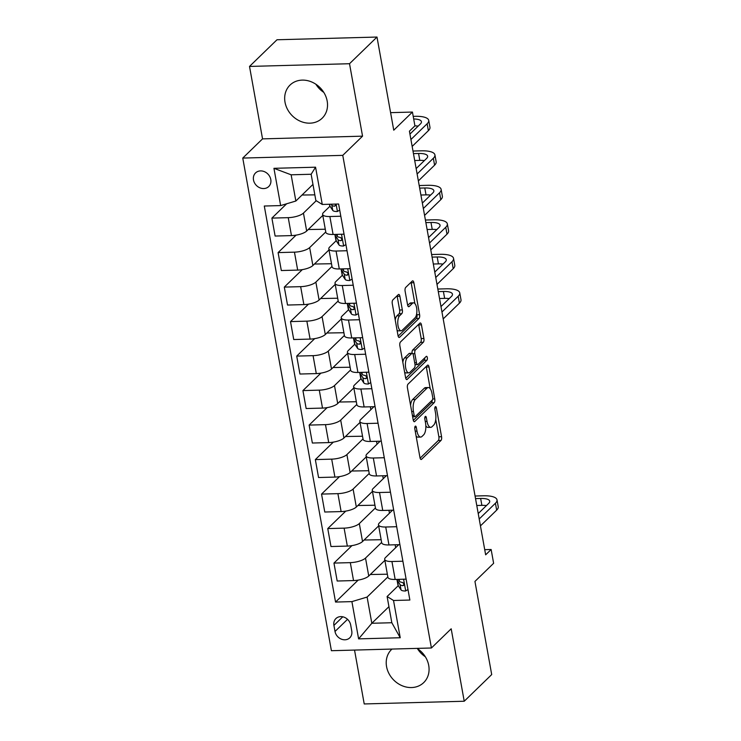 <?xml version="1.0" encoding="UTF-8"?>
<svg xmlns="http://www.w3.org/2000/svg" width="741" height="741" viewBox="0 0 741 741"><rect width="100%" height="100%" fill="white"/><g stroke="black" fill="none" stroke-linecap="round" stroke-linejoin="round"><path stroke-width="1.11" d="M415.229 426.242A2.038 0.824 88.4 0 0 414.812 428.863L419.99 457.651A2.908 1.186 88.4 0 0 421.147 459.503A2.908 1.186 88.4 0 0 421.555 459.309L440.978 440.469A2.908 1.186 88.4 0 0 441.562 436.708L436.384 407.93A2.038 0.824 88.4 0 0 435.578 406.624A2.038 0.824 88.4 0 0 435.291 406.763A2.038 0.824 88.4 0 0 434.874 409.393L435.551 413.117A9.3 3.779 88.4 0 1 433.652 425.139L432.04 426.705A9.3 3.779 88.4 0 1 430.725 427.335A9.3 3.779 88.4 0 1 427.02 421.388L426.353 417.665A2.038 0.824 88.4 0 0 425.547 416.368A2.038 0.824 88.4 0 0 425.26 416.498A2.038 0.824 88.4 0 0 424.843 419.128L425.51 422.852A9.3 3.779 88.4 0 1 423.62 434.874L422 436.44A9.3 3.779 88.4 0 1 420.693 437.07A9.3 3.779 88.4 0 1 416.988 431.123L416.322 427.4A2.038 0.824 88.4 0 0 415.506 426.103A2.038 0.824 88.4 0 0 415.229 426.242M285.016 102.212A23.082 19.757 -134.1 0 0 300.364 121.255A23.082 19.757 -134.1 0 0 322.168 118.208A23.082 19.757 -134.1 0 0 327.179 101.072A23.082 19.757 -134.1 0 0 311.822 82.029A23.082 19.757 -134.1 0 0 290.018 85.076A23.082 19.757 -134.1 0 0 285.016 102.212M323.798 92.393A23.082 19.757 45.9 0 1 315.87 84.224M391.989 649.06A23.082 19.757 -134.1 0 0 391.563 649.459A23.082 19.757 -134.1 0 0 386.561 666.594A23.082 19.757 -134.1 0 0 401.918 685.638A23.082 19.757 -134.1 0 0 423.722 682.591A23.082 19.757 -134.1 0 0 428.724 665.455A23.082 19.757 -134.1 0 0 417.072 648.384M425.343 656.776A23.082 19.757 45.9 0 1 417.424 648.607M253.496 179.97A9.476 8.105 -134.1 0 0 259.795 187.779A9.476 8.105 -134.1 0 0 268.742 186.528A9.476 8.105 -134.1 0 0 270.789 179.498A9.476 8.105 -134.1 0 0 264.491 171.69A9.476 8.105 -134.1 0 0 255.543 172.94A9.476 8.105 -134.1 0 0 253.496 179.97M399.881 296.261A2.908 1.186 88.4 0 0 398.723 294.409A2.908 1.186 88.4 0 0 398.315 294.603L392.869 299.892A2.908 1.186 88.4 0 0 392.276 303.643L398.028 335.608A2.908 1.186 88.4 0 0 399.186 337.47A2.908 1.186 88.4 0 0 399.594 337.275L419.017 318.426A2.908 1.186 88.4 0 0 419.61 314.675L413.858 282.701A2.908 1.186 88.4 0 0 412.7 280.848A2.908 1.186 88.4 0 0 412.292 281.043L405.707 287.434A2.908 1.186 88.4 0 0 405.114 291.185L407.578 304.866A2.908 1.186 88.4 0 0 408.736 306.718A2.908 1.186 88.4 0 0 409.143 306.524L412.413 303.356A7.771 3.159 88.4 0 1 413.506 302.837A7.771 3.159 88.4 0 1 416.785 309.136A7.771 3.159 88.4 0 1 415.016 317.852L402.233 330.264A7.771 3.159 88.4 0 1 401.14 330.782A7.771 3.159 88.4 0 1 397.852 324.484A7.771 3.159 88.4 0 1 399.621 315.768L401.752 313.702A2.908 1.186 88.4 0 0 402.344 309.942L399.881 296.261L397.185 296.335A2.908 1.186 88.4 0 0 397.065 295.816M354.531 650.079L364.22 703.95L464.227 701.236L491.7 674.569L474.944 581.426L493.626 563.29L491.144 549.498L485.651 554.824L409.421 131.194L414.923 125.859L412.441 112.058L390.6 112.651M349.52 63.717L249.513 66.431L262.546 138.873L362.553 136.159L349.52 63.717L376.993 37.05L393.749 130.194L412.441 112.058M362.553 136.159L342.768 155.36L431.41 647.995L331.403 650.709L242.761 158.074L342.768 155.36M464.227 701.236L451.186 628.794L431.41 647.995M408.032 384.134A2.908 1.186 88.4 0 0 407.439 387.895L413.191 419.86A2.908 1.186 88.4 0 0 414.349 421.712A2.908 1.186 88.4 0 0 414.756 421.518L434.17 402.678A2.908 1.186 88.4 0 0 434.763 398.917L429.011 366.952A2.908 1.186 88.4 0 0 427.853 365.1A2.908 1.186 88.4 0 0 427.446 365.294L408.032 384.134M405.614 377.734L399.862 345.769A2.908 1.186 88.4 0 1 400.446 342.018L419.869 323.169A2.908 1.186 88.4 0 1 420.277 322.974A2.908 1.186 88.4 0 1 421.434 324.827L423.898 338.507A2.908 1.186 88.4 0 1 423.306 342.268L415.432 349.909A2.908 1.186 88.4 0 0 414.84 353.661L416.47 362.738A2.908 1.186 88.4 0 0 417.628 364.6A2.908 1.186 88.4 0 0 418.035 364.405L426.232 356.44A2.038 0.824 88.4 0 1 426.52 356.31A2.038 0.824 88.4 0 1 427.381 357.959A2.038 0.824 88.4 0 1 426.918 360.237L407.18 379.401A2.908 1.186 88.4 0 1 406.772 379.596A2.908 1.186 88.4 0 1 405.614 377.734M249.513 66.431L276.986 39.764L376.993 37.05M351.762 631.017L350.669 624.95A9.179 7.855 -134.1 0 0 344.565 617.373A9.179 7.855 -134.1 0 0 335.895 618.587A9.179 7.855 -134.1 0 0 333.913 625.404L335.006 631.471A9.179 7.855 -134.1 0 0 341.11 639.038A9.179 7.855 -134.1 0 0 349.771 637.825A9.179 7.855 -134.1 0 0 351.762 631.017M388.942 606.666L371.825 623.274L391.832 622.736L387.108 596.514L393.527 600.488L409.875 600.043L338.618 204.007L322.27 204.451L315.851 200.478L311.137 174.255L291.139 174.802L295.854 201.024L312.961 184.416M393.527 600.488L400.233 637.742L358.607 638.872L351.901 601.618L367.11 597.061L387.849 576.933M358.162 580.12L335.553 602.062L351.901 601.618M335.553 602.062L264.296 206.026L280.644 205.581L273.938 168.318L315.564 167.197L322.27 204.451M262.546 138.873L242.761 158.074M491.144 549.498L484.716 549.665M367.11 597.061L371.825 623.274L358.607 638.872M370.315 406.79L370.833 409.699M376.521 441.293L377.049 444.192M382.726 475.787L383.254 478.695M388.932 510.29L389.46 513.189M395.148 544.783L395.666 547.692M286.647 203.784L271.891 218.104L288.24 217.659A11.837 3.788 -10.2 0 0 303.449 213.102L316.222 200.709M271.891 218.104L275.115 236.046L291.463 235.601A11.837 3.788 -10.2 0 0 306.672 231.035L322.798 215.39M296.085 235.138L278.097 252.598L294.446 252.153A11.837 3.788 -10.2 0 0 309.655 247.596L325.771 231.952M278.097 252.598L281.321 270.539L297.678 270.095A11.837 3.788 -10.2 0 0 312.878 265.537L329.004 249.893M302.3 269.631L284.303 287.1L300.651 286.656A11.837 3.788 -10.2 0 0 315.861 282.099L331.977 266.454M284.303 287.1L287.527 305.042L303.884 304.597A11.837 3.788 -10.2 0 0 319.093 300.031L335.21 284.387M308.506 304.134L290.509 321.594L306.857 321.149A11.837 3.788 -10.2 0 0 322.066 316.592L338.192 300.948M290.509 321.594L293.732 339.535L310.09 339.091A11.837 3.788 -10.2 0 0 325.299 334.534L341.416 318.889M314.712 338.628L296.715 356.097L313.072 355.652A11.837 3.788 -10.2 0 0 328.272 351.095L344.398 335.451M296.715 356.097L299.948 374.029L316.296 373.594A11.837 3.788 -10.2 0 0 331.505 369.027L347.622 353.383M320.918 373.131L302.921 390.59L319.278 390.146A11.837 3.788 -10.2 0 0 334.487 385.589L350.604 369.944M302.921 390.59L306.153 408.532L322.502 408.087A11.837 3.788 -10.2 0 0 337.711 403.53L353.827 387.886M327.124 407.624L309.127 425.093L325.484 424.649A11.837 3.788 -10.2 0 0 340.693 420.091L356.81 404.447M309.127 425.093L312.359 443.025L328.708 442.59A11.837 3.788 -10.2 0 0 343.917 438.024L360.033 422.379M333.33 442.127L315.342 459.587L331.69 459.142A11.837 3.788 -10.2 0 0 346.899 454.585L363.016 438.941M315.342 459.587L318.565 477.528L334.913 477.084A11.837 3.788 -10.2 0 0 350.123 472.526L366.249 456.882M339.535 476.62L321.548 494.09L337.896 493.645A11.837 3.788 -10.2 0 0 353.105 489.079L369.222 473.434M321.548 494.09L324.771 512.022L341.129 511.577A11.837 3.788 -10.2 0 0 356.328 507.02L372.454 491.376M345.751 511.123L327.754 528.583L344.102 528.138A11.837 3.788 -10.2 0 0 359.311 523.581L375.428 507.937M327.754 528.583L330.977 546.525L347.334 546.08A11.837 3.788 -10.2 0 0 362.544 541.523L378.66 525.878M351.956 545.617L333.959 563.086L350.308 562.641A11.837 3.788 -10.2 0 0 365.517 558.075L381.634 542.431M333.959 563.086L337.183 581.018L353.54 580.573A11.837 3.788 -10.2 0 0 368.749 576.016L384.866 560.372M398.26 585.686L387.108 596.514M398.76 544.681L385.524 557.538A11.837 3.788 -10.2 0 0 384.681 559.344A11.837 3.788 -10.2 0 0 391.933 561.511L402.891 561.215M392.554 510.188L379.309 523.035A11.837 3.788 -10.2 0 0 378.475 524.841A11.837 3.788 -10.2 0 0 385.728 527.008L396.685 526.712M386.348 475.685L373.103 488.541A11.837 3.788 -10.2 0 0 372.269 490.347A11.837 3.788 -10.2 0 0 379.522 492.515L390.479 492.219M380.142 441.191L366.897 454.038A11.837 3.788 -10.2 0 0 366.054 455.845A11.837 3.788 -10.2 0 0 373.316 458.012L384.273 457.716M373.936 406.698L360.691 419.545A11.837 3.788 -10.2 0 0 359.848 421.351A11.837 3.788 -10.2 0 0 367.11 423.519L378.058 423.222M361.024 378.707L354.485 385.042A11.837 3.788 -10.2 0 0 353.642 386.848A11.837 3.788 -10.2 0 0 360.895 389.016L371.852 388.719M354.809 344.204L348.279 350.549A11.837 3.788 -10.2 0 0 347.436 352.355A11.837 3.788 -10.2 0 0 354.689 354.522L365.646 354.226M348.603 309.71L342.073 316.055A11.837 3.788 -10.2 0 0 341.231 317.852A11.837 3.788 -10.2 0 0 348.483 320.029L359.441 319.723M342.398 275.207L335.858 281.552A11.837 3.788 -10.2 0 0 335.025 283.358A11.837 3.788 -10.2 0 0 342.277 285.526L353.235 285.229M336.192 240.714L329.652 247.059A11.837 3.788 -10.2 0 0 328.819 248.856A11.837 3.788 -10.2 0 0 336.071 251.032L347.029 250.736M329.986 206.211L323.447 212.556A11.837 3.788 -10.2 0 0 322.604 214.362A11.837 3.788 -10.2 0 0 329.865 216.529L340.823 216.233M387.358 574.21L370.305 574.507M384.681 559.344L387.904 577.276A11.837 3.788 -10.2 0 0 395.166 579.453L406.114 579.147M381.152 539.717L364.1 540.013M378.475 524.841L381.698 542.783A11.837 3.788 -10.2 0 0 388.96 544.95L399.908 544.654M372.269 490.347L375.492 508.28A11.837 3.788 -10.2 0 0 382.745 510.456L393.703 510.16M374.946 505.223L357.884 505.51M366.054 455.845L369.287 473.786A11.837 3.788 -10.2 0 0 376.539 475.954L387.497 475.657M368.731 470.72L351.679 471.017M359.848 421.351L363.081 439.283A11.837 3.788 -10.2 0 0 370.333 441.46L381.291 441.164M362.525 436.227L345.473 436.514M353.642 386.848L356.875 404.79A11.837 3.788 -10.2 0 0 364.127 406.957L375.085 406.661M356.319 401.724L339.267 402.02M347.436 352.355L350.669 370.287A11.837 3.788 -10.2 0 0 357.922 372.464L368.879 372.167M350.113 367.23L333.061 367.517M341.231 317.852L344.454 335.793A11.837 3.788 -10.2 0 0 351.716 337.961L362.673 337.664M343.907 332.728L326.855 333.024M335.025 283.358L338.248 301.291A11.837 3.788 -10.2 0 0 345.51 303.467L356.458 303.171M337.701 298.234L320.649 298.521M328.819 248.856L332.042 266.797A11.837 3.788 -10.2 0 0 339.295 268.964L350.252 268.668M331.496 263.731L314.443 264.028M322.604 214.362L325.836 232.304A11.837 3.788 -10.2 0 0 333.089 234.471L344.046 234.175M325.28 229.238L308.228 229.525M314.842 194.855L302.022 195.031M295.854 201.024L280.644 205.581M391.832 622.736L400.233 637.742M273.938 168.318L291.139 174.802M315.564 167.197L311.137 174.255M416.09 435.977A9.3 3.779 88.4 0 0 417.989 437.144L420.693 437.07M425.834 425.816A9.3 3.779 88.4 0 0 428.029 427.409L430.725 427.335M420.11 458.17L438.274 440.534A2.908 1.186 88.4 0 0 438.867 436.782L435.745 419.452M430.215 388.701L426.316 367.027A2.908 1.186 88.4 0 0 426.195 366.508M413.311 420.379L431.475 402.752A2.908 1.186 88.4 0 0 432.17 400.168M414.163 415.414A2.038 0.824 88.4 0 0 414.979 416.711A2.038 0.824 88.4 0 0 415.256 416.581L432.309 400.038A2.038 0.824 88.4 0 0 432.716 397.408L432.012 393.48A9.3 3.779 88.4 0 0 428.307 387.534A9.3 3.779 88.4 0 0 427.001 388.154L415.349 399.464A9.3 3.779 88.4 0 0 413.459 411.487L414.163 415.414L412.394 415.46M428.307 387.534L425.603 387.608A9.3 3.779 88.4 0 0 424.297 388.228L427.001 388.154M410.56 405.225A9.3 3.779 88.4 0 1 412.644 399.538L424.297 388.228M412.07 353.272A2.908 1.186 88.4 0 1 412.728 349.984L420.601 342.342A2.908 1.186 88.4 0 0 421.194 338.581L418.73 324.901A2.908 1.186 88.4 0 0 418.609 324.382M405.725 378.253L424.213 360.311A2.038 0.824 88.4 0 0 424.667 357.959M407.254 357.838A7.771 3.159 88.4 0 0 405.494 366.554A7.771 3.159 88.4 0 0 408.773 372.853A7.771 3.159 88.4 0 0 409.866 372.334L414.367 367.962A2.908 1.186 88.4 0 0 414.96 364.202L413.33 355.134A2.908 1.186 88.4 0 0 412.172 353.272A2.908 1.186 88.4 0 0 411.764 353.466L407.254 357.838L404.558 357.912A7.771 3.159 88.4 0 0 402.845 362.368M404.595 372.102A7.771 3.159 88.4 0 0 406.068 372.927L408.773 372.853M412.172 353.272L409.467 353.346A2.908 1.186 88.4 0 0 409.06 353.54L411.764 353.466M404.558 357.912L409.06 353.54M395.24 320.093A7.771 3.159 88.4 0 1 396.926 315.842L399.056 313.776A2.908 1.186 88.4 0 0 399.64 310.016L397.185 296.335M397.046 330.125A7.771 3.159 88.4 0 0 398.436 330.856L401.14 330.782M413.506 302.837L410.801 302.912A7.771 3.159 88.4 0 0 409.708 303.43L412.413 303.356M407.698 305.385L409.708 303.43M414.895 303.569L411.153 282.775A2.908 1.186 88.4 0 0 411.033 282.256M398.149 336.127L416.312 318.5A2.908 1.186 88.4 0 0 416.905 314.74L416.701 313.6M407.995 589.567L405.577 590.994A7.845 2.51 169.8 0 1 401.038 589.882L398.278 585.714A22.638 7.243 169.8 0 1 397.898 584.779L396.954 579.536A22.638 7.243 -10.2 0 0 397.343 580.472L400.094 584.64A7.845 2.51 -10.2 0 0 402.743 585.677L403.586 585.39M475.064 496.025L483.391 495.794A22.202 7.104 169.8 0 1 496.998 499.869L498.239 506.761A22.202 7.104 169.8 0 1 496.665 510.141L480.446 525.888M496.998 499.869A22.202 7.104 169.8 0 1 495.423 503.25L479.205 518.987M403.965 584.492L402.743 585.677C404.447 584.695 404.243 583.593 402.141 582.361A7.845 2.51 169.8 0 1 399.501 581.324L398.204 579.369M403.882 583.88A3.992 1.278 169.8 0 1 403.817 583.797L403.187 582.843M478.223 513.559L488.662 503.426A14.801 4.733 -10.2 0 0 489.708 501.175A14.801 4.733 -10.2 0 0 480.64 498.461L475.527 498.6M486.429 505.594A14.801 4.733 -10.2 0 0 481.882 505.362L476.778 505.501M370.75 382.578L368.333 384.014A7.845 2.51 169.8 0 1 363.794 382.893L361.043 378.734A22.638 7.243 169.8 0 1 360.654 377.799L359.709 372.556A22.638 7.243 -10.2 0 0 360.098 373.492L362.849 377.651A7.845 2.51 -10.2 0 0 365.498 378.688L366.341 378.401M437.829 289.036L446.147 288.805A22.202 7.104 169.8 0 1 459.753 292.88L460.995 299.781A22.202 7.104 169.8 0 1 459.42 303.162L443.201 318.899M459.753 292.88A22.202 7.104 169.8 0 1 458.179 296.261L441.96 311.998M366.721 377.502L365.498 378.688C367.203 377.706 366.999 376.604 364.905 375.381A7.845 2.51 169.8 0 1 362.256 374.335L360.96 372.38M366.638 376.891A3.992 1.278 169.8 0 1 366.573 376.808L365.943 375.863M440.978 306.57L451.417 296.446A14.801 4.733 -10.2 0 0 452.473 294.186A14.801 4.733 -10.2 0 0 443.396 291.472L438.292 291.611M449.185 298.604A14.801 4.733 -10.2 0 0 444.646 298.373L439.533 298.512M364.544 348.085L362.127 349.511A7.845 2.51 169.8 0 1 357.588 348.39L354.828 344.232A22.638 7.243 169.8 0 1 354.448 343.296L353.503 338.053A22.638 7.243 -10.2 0 0 353.892 338.989L356.643 343.148A7.845 2.51 -10.2 0 0 359.292 344.195L360.135 343.907M431.614 254.534L439.941 254.311A22.202 7.104 169.8 0 1 453.548 258.377L454.789 265.278A22.202 7.104 169.8 0 1 453.214 268.659L436.995 284.405M453.548 258.377A22.202 7.104 169.8 0 1 451.973 261.758L435.754 277.505M360.515 343.009L359.292 344.195C360.997 343.203 360.793 342.101 358.69 340.879A7.845 2.51 169.8 0 1 356.05 339.841L354.754 337.877M360.432 342.398A3.992 1.278 169.8 0 1 360.367 342.314L359.737 341.36M434.772 272.077L445.211 261.944A14.801 4.733 -10.2 0 0 446.258 259.693A14.801 4.733 -10.2 0 0 437.19 256.979L432.086 257.118M442.979 264.111A14.801 4.733 -10.2 0 0 438.431 263.879L433.328 264.018M358.338 313.582L355.921 315.018A7.845 2.51 169.8 0 1 351.382 313.897L348.622 309.738A22.638 7.243 169.8 0 1 348.242 308.802L347.297 303.56A22.638 7.243 -10.2 0 0 347.677 304.495L350.437 308.654A7.845 2.51 -10.2 0 0 353.087 309.692L353.92 309.405M425.408 220.04L433.735 219.808A22.202 7.104 169.8 0 1 447.342 223.884L448.583 230.784A22.202 7.104 169.8 0 1 446.999 234.165L430.78 249.902M447.342 223.884A22.202 7.104 169.8 0 1 445.758 227.265L429.539 243.002M354.309 308.506L353.087 309.692C354.791 308.71 354.587 307.608 352.484 306.385A7.845 2.51 169.8 0 1 349.835 305.338L348.548 303.384M354.226 307.895A3.992 1.278 169.8 0 1 354.161 307.811L353.531 306.867M428.567 237.574L439.005 227.45A14.801 4.733 -10.2 0 0 440.052 225.19A14.801 4.733 -10.2 0 0 430.984 222.476L425.871 222.615M436.773 229.608A14.801 4.733 -10.2 0 0 432.225 229.377L427.112 229.515M352.132 279.088L349.715 280.515A7.845 2.51 169.8 0 1 345.176 279.403L342.416 275.235A22.638 7.243 169.8 0 1 342.036 274.3L341.092 269.057A22.638 7.243 -10.2 0 0 341.471 269.993L344.232 274.151A7.845 2.51 -10.2 0 0 346.871 275.198L347.714 274.911M419.202 185.537L427.529 185.315A22.202 7.104 169.8 0 1 441.127 189.381L442.368 196.282A22.202 7.104 169.8 0 1 440.793 199.662L424.574 215.409M441.127 189.381A22.202 7.104 169.8 0 1 439.552 192.762L423.333 208.508M348.094 274.013L346.871 275.198C348.576 274.216 348.381 273.105 346.279 271.882A7.845 2.51 169.8 0 1 343.629 270.845L342.333 268.881M348.02 273.401A3.992 1.278 169.8 0 1 347.946 273.318L347.325 272.364M422.361 203.08L432.8 192.947A14.801 4.733 -10.2 0 0 433.846 190.696A14.801 4.733 -10.2 0 0 424.778 187.982L419.665 188.121M430.567 195.115A14.801 4.733 -10.2 0 0 426.019 194.883L420.907 195.022M345.917 244.586L343.5 246.021A7.845 2.51 169.8 0 1 338.961 244.9L336.21 240.742A22.638 7.243 169.8 0 1 335.83 239.806L334.886 234.564A22.638 7.243 -10.2 0 0 335.265 235.499L338.026 239.658A7.845 2.51 -10.2 0 0 340.665 240.695L341.508 240.408M412.996 151.044L421.323 150.821A22.202 7.104 169.8 0 1 434.921 154.888L436.162 161.788A22.202 7.104 169.8 0 1 434.587 165.169L418.369 180.906M434.921 154.888A22.202 7.104 169.8 0 1 433.346 158.268L417.127 174.005M341.888 239.51L340.665 240.695C342.37 239.714 342.175 238.611 340.073 237.389A7.845 2.51 169.8 0 1 337.424 236.342L336.127 234.388M341.814 238.898A3.992 1.278 169.8 0 1 341.74 238.815L341.11 237.87M416.155 168.578L426.594 158.454A14.801 4.733 -10.2 0 0 427.64 156.194A14.801 4.733 -10.2 0 0 418.572 153.48L413.459 153.619M424.361 160.612A14.801 4.733 -10.2 0 0 419.814 160.38L414.701 160.519M339.711 210.092L337.294 211.518A7.845 2.51 169.8 0 1 332.755 210.407L330.004 206.239A22.638 7.243 169.8 0 1 329.615 205.303L329.43 204.257M413.209 116.374L415.108 116.318A22.202 7.104 169.8 0 1 428.715 120.385L429.956 127.285A22.202 7.104 169.8 0 1 428.381 130.666L412.163 146.412M428.715 120.385A22.202 7.104 169.8 0 1 427.14 123.766L410.922 139.512M331.19 204.21L331.811 205.164A7.845 2.51 -10.2 0 0 334.46 206.202L335.58 205.507L335.478 204.09M409.949 134.084L420.388 123.951A14.801 4.733 -10.2 0 0 421.434 121.7A14.801 4.733 -10.2 0 0 413.682 118.977M418.156 126.118A14.801 4.733 -10.2 0 0 414.904 125.877M303.449 213.102L306.672 231.035M309.655 247.596L312.878 265.537M315.861 282.099L319.093 300.031M322.066 316.592L325.299 334.534M328.272 351.095L331.505 369.027M334.487 385.589L337.711 403.53M340.693 420.091L343.917 438.024M346.899 454.585L350.123 472.526M353.105 489.079L356.328 507.02M359.311 523.581L362.544 541.523M365.517 558.075L368.749 576.016M391.933 561.511L395.166 579.453M350.308 562.641L353.54 580.573M344.102 528.138L347.334 546.08M385.728 527.008L388.96 544.95M337.896 493.645L341.129 511.577M379.522 492.515L382.745 510.456M331.69 459.142L334.913 477.084M373.316 458.012L376.539 475.954M325.484 424.649L328.708 442.59M367.11 423.519L370.333 441.46M319.278 390.146L322.502 408.087M360.895 389.016L364.127 406.957M313.072 355.652L316.296 373.594M354.689 354.522L357.922 372.464M306.857 321.149L310.09 339.091M348.483 320.029L351.716 337.961M300.651 286.656L303.884 304.597M342.277 285.526L345.51 303.467M294.446 252.153L297.678 270.095M336.071 251.032L339.295 268.964M288.24 217.659L291.463 235.601M329.865 216.529L333.089 234.471M347.529 619.319L335.006 631.471M342.768 616.808L333.913 625.404M415.229 431.169L416.988 431.123M424.806 417.702L426.353 417.665M425.26 421.434L427.02 421.388M434.837 407.967L436.384 407.93M438.867 436.782L441.562 436.708M438.274 440.534L440.978 440.469M420.731 459.337L421.555 459.309M414.775 427.446L416.322 427.4M426.316 367.027L429.011 366.952M432.735 398.973L434.763 398.917M431.475 402.752L434.17 402.678M413.932 421.546L414.756 421.518M412.644 399.538L415.349 399.464M411.69 411.533L413.459 411.487M418.73 324.901L421.434 324.827M421.194 338.581L423.898 338.507M420.601 342.342L423.306 342.268M412.728 349.984L415.432 349.909M412.82 353.716L414.84 353.661M414.71 362.784L416.47 362.738M424.213 360.311L426.918 360.237M406.346 379.42L407.18 379.401M399.64 310.016L402.344 309.942M399.056 313.776L401.752 313.702M396.926 315.842L399.621 315.768M408.319 306.552L409.143 306.524M411.153 282.775L413.858 282.701M416.905 314.74L419.61 314.675M416.312 318.5L419.017 318.426M398.769 337.294L399.594 337.275M405.697 590.929L403.595 579.221M496.665 510.141L495.423 503.25M398.278 585.714L397.343 580.472M399.501 581.324L399.14 579.342M401.038 589.882L400.094 584.64M481.882 505.362L480.64 498.461M368.453 383.94L366.35 372.232M459.42 303.162L458.179 296.261M361.043 378.734L360.098 373.492M362.256 374.335L361.895 372.353M363.794 382.893L362.849 377.651M444.646 298.373L443.396 291.472M362.247 349.437L360.145 337.739M453.214 268.659L451.973 261.758M354.828 344.232L353.892 338.989M356.05 339.841L355.689 337.859M357.588 348.39L356.643 343.148M438.431 263.879L437.19 256.979M356.041 314.944L353.939 303.236M446.999 234.165L445.758 227.265M348.622 309.738L347.677 304.495M349.835 305.338L349.483 303.356M351.382 313.897L350.437 308.654M432.225 229.377L430.984 222.476M349.835 280.441L347.724 268.742M440.793 199.662L439.552 192.762M342.416 275.235L341.471 269.993M343.629 270.845L343.278 268.863M345.176 279.403L344.232 274.151M426.019 194.883L424.778 187.982M343.629 245.947L341.518 234.239M434.587 165.169L433.346 158.268M336.21 240.742L335.265 235.499M337.424 236.342L337.072 234.36M338.961 244.9L338.026 239.658M419.814 160.38L418.572 153.48M337.424 211.444L336.09 204.081M428.381 130.666L427.14 123.766M330.004 206.239L329.643 204.247M332.755 210.407L331.811 205.164M335.682 205.016L334.46 206.202M412.635 416.775L414.979 416.711M415.025 364.665L417.628 364.6"/></g></svg>

